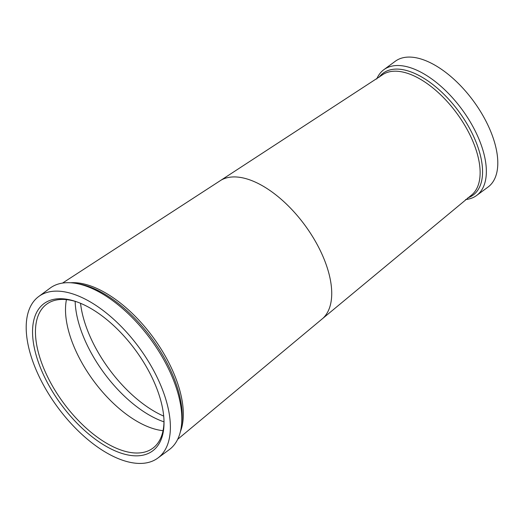 <?xml version="1.0" encoding="UTF-8"?>
<svg xmlns="http://www.w3.org/2000/svg" width="524" height="524" viewBox="0 0 524 524"><rect width="100%" height="100%" fill="white"/><g stroke="black" fill="none" stroke-linecap="round" stroke-linejoin="round"><path stroke-width="0.79" d="M465.587 199.546A78.148 39.313 -126.4 0 0 476.591 195.504A78.148 39.313 -126.4 0 0 476.041 132.664A78.148 39.313 -126.4 0 0 383.85 69.692A78.148 39.313 -126.4 0 0 376.73 79.006M476.591 195.504L488.034 187.061A78.148 39.313 -126.4 0 0 487.484 124.221A78.148 39.313 -126.4 0 0 395.293 61.256L383.85 69.692M157.842 458.061L169.285 449.625A100.359 50.481 -126.4 0 0 181.356 426.385A100.359 50.481 -126.4 0 0 168.584 368.922A100.359 50.481 -126.4 0 0 75.954 283.399A100.359 50.481 -126.4 0 0 50.186 288.056L38.743 296.492A100.359 50.481 -126.4 0 0 39.444 377.195A100.359 50.481 -126.4 0 0 157.842 458.061A100.359 50.481 -126.4 0 0 157.135 377.359A100.359 50.481 -126.4 0 0 38.743 296.492M151.953 377.352A91.517 46.033 53.6 0 1 164.012 421.283A91.517 46.033 53.6 0 1 118.922 452.389A91.517 46.033 53.6 0 1 44.632 377.201A91.517 46.033 53.6 0 1 75.698 301.477A91.517 46.033 53.6 0 1 151.953 377.352M76.674 301.811A89.46 44.999 -126.4 0 0 46.636 304.215A89.46 44.999 -126.4 0 0 47.265 376.147A89.46 44.999 -126.4 0 0 152.805 448.236A89.46 44.999 -126.4 0 0 163.986 420.248M66.443 299.623A89.46 44.999 -126.4 0 0 77.31 354.001A89.46 44.999 -126.4 0 0 163.049 430.676M470.244 135.506A74.86 37.656 -126.4 0 0 381.944 75.181L221.049 180.164A85.962 43.243 -126.4 0 1 320.38 250.786A85.962 43.243 -126.4 0 1 322.895 318.33L470.781 195.694A74.86 37.656 -126.4 0 0 470.244 135.506M467.86 197.856A75.764 38.108 -126.4 0 0 472.563 134.19A75.764 38.108 -126.4 0 0 379.016 77.329M180.367 431.75A97.071 48.83 -126.4 0 0 170.516 366.073A97.071 48.83 -126.4 0 0 70.537 282.757M181.356 426.385L181.73 423.484A97.968 49.282 -126.4 0 0 169.259 367.389A97.968 49.282 -126.4 0 0 78.836 283.903L75.954 283.399M75.155 301.352A92.283 46.42 -126.4 0 0 87.318 345.408A92.283 46.42 -126.4 0 0 163.973 421.84M80.545 303.304A92.846 46.702 -126.4 0 0 92.348 341.452A92.846 46.702 -126.4 0 0 163.704 416.115M62.513 283.091L221.049 180.164M177.675 439.322L322.895 318.33"/></g></svg>
